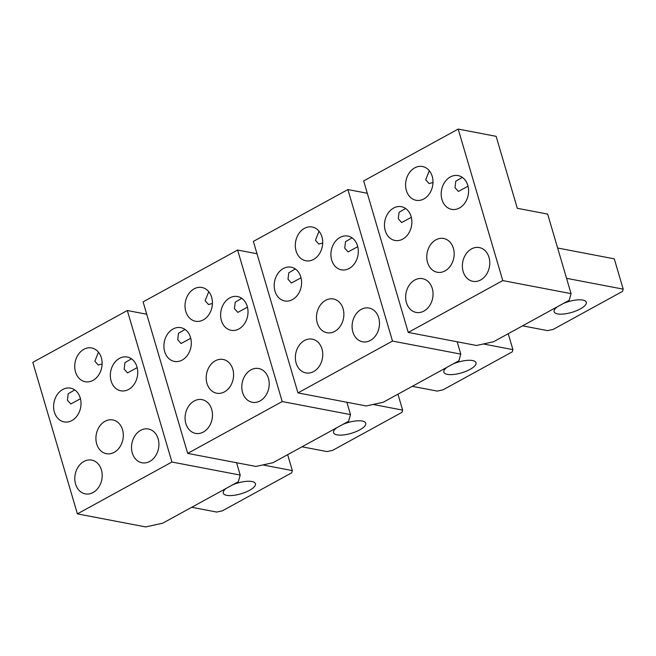 <?xml version="1.0" encoding="UTF-8"?>
<svg xmlns="http://www.w3.org/2000/svg" width="656" height="656" viewBox="0 0 656 656"><rect width="100%" height="100%" fill="white"/><g stroke="black" fill="none" stroke-linecap="round" stroke-linejoin="round"><path stroke-width="0.98" d="M347.901 189.559L392.493 341.071L460.774 354.117L458.913 360.759L383.284 402.226L366.245 405.957L297.963 392.911L253.372 241.4L347.901 189.559L367.294 193.266M460.774 354.117L457.142 341.776M392.493 341.071L297.963 392.911M453.075 363.949A16.769 5.625 -16.4 0 1 472.533 360.554A16.769 5.625 -16.4 0 1 476.01 362.735A16.769 5.625 -16.4 0 1 466.031 371.288A16.769 5.625 -16.4 0 1 447.326 374.379A16.769 5.625 -16.4 0 1 443.841 372.198A16.769 5.625 -16.4 0 1 447.121 367.221M412.288 386.327L437.29 391.099L442.972 389.861L512.295 351.837L512.91 349.632L508.228 333.707M483.374 343.982L512.91 349.632M300.809 276.971A17.187 13.563 -79.2 0 0 291.116 267.181A17.187 13.563 -79.2 0 0 277.709 273.782A17.187 13.563 -79.2 0 0 274.971 291.141A17.187 13.563 -79.2 0 0 284.663 300.94A17.187 13.563 -79.2 0 0 298.062 294.339A17.187 13.563 -79.2 0 0 300.809 276.971M321.989 348.943A17.187 13.563 -79.2 0 0 312.297 339.152A17.187 13.563 -79.2 0 0 298.898 345.745A17.187 13.563 -79.2 0 0 296.151 363.112A17.187 13.563 -79.2 0 0 305.844 372.903A17.187 13.563 -79.2 0 0 319.242 366.31A17.187 13.563 -79.2 0 0 321.989 348.943M352.871 332.01A17.187 13.563 -79.2 0 0 362.563 341.801A17.187 13.563 -79.2 0 0 375.962 335.2A17.187 13.563 -79.2 0 0 378.709 317.84A17.187 13.563 -79.2 0 0 369.016 308.041A17.187 13.563 -79.2 0 0 355.609 314.642A17.187 13.563 -79.2 0 0 352.871 332.01M331.682 260.038A17.187 13.563 -79.2 0 0 341.382 269.837A17.187 13.563 -79.2 0 0 354.781 263.236A17.187 13.563 -79.2 0 0 357.528 245.869A17.187 13.563 -79.2 0 0 347.828 236.078A17.187 13.563 -79.2 0 0 334.429 242.679A17.187 13.563 -79.2 0 0 331.682 260.038M343.096 308.771A17.187 13.563 -79.2 0 0 333.404 298.972A17.187 13.563 -79.2 0 0 320.005 305.573A17.187 13.563 -79.2 0 0 317.258 322.941A17.187 13.563 -79.2 0 0 326.959 332.731A17.187 13.563 -79.2 0 0 340.357 326.13A17.187 13.563 -79.2 0 0 343.096 308.771M321.916 236.8A17.187 13.563 -79.2 0 0 312.223 227.009A17.187 13.563 -79.2 0 0 298.824 233.61A17.187 13.563 -79.2 0 0 296.077 250.969A17.187 13.563 -79.2 0 0 305.77 260.768A17.187 13.563 -79.2 0 0 319.177 254.167A17.187 13.563 -79.2 0 0 321.916 236.8M319.029 231.199L315.438 240.268L318.816 244.057L322.695 242.991M295.307 268.952L288.788 272.789L288 279.235L291.387 283.023L301.03 277.791M357.741 246.689L348.098 251.92L344.72 248.132L345.507 241.687L352.026 237.849M571.064 293.642L569.195 300.276L493.574 341.743L476.535 345.482L408.253 332.428L363.662 180.917L458.191 129.076L496.125 136.325L517.305 208.296L547.653 214.094L571.064 293.642L502.783 280.588L458.191 129.076M502.783 280.588L408.253 332.428M563.365 303.474A16.769 5.625 -16.4 0 1 582.815 300.071A16.769 5.625 -16.4 0 1 586.3 302.252A16.769 5.625 -16.4 0 1 576.321 310.805A16.769 5.625 -16.4 0 1 557.608 313.896A16.769 5.625 -16.4 0 1 554.131 311.715A16.769 5.625 -16.4 0 1 557.403 306.737M522.57 325.843L547.571 330.624L553.254 329.378L622.577 291.362L623.2 289.148L614.278 258.849L557.633 248.017M566.554 278.324L623.2 289.148M411.091 216.496A17.187 13.563 -79.2 0 0 401.398 206.697A17.187 13.563 -79.2 0 0 387.999 213.298A17.187 13.563 -79.2 0 0 385.252 230.666A17.187 13.563 -79.2 0 0 394.945 240.457A17.187 13.563 -79.2 0 0 408.344 233.856A17.187 13.563 -79.2 0 0 411.091 216.496M432.271 288.46A17.187 13.563 -79.2 0 0 422.579 278.669A17.187 13.563 -79.2 0 0 409.18 285.27A17.187 13.563 -79.2 0 0 406.433 302.629A17.187 13.563 -79.2 0 0 416.125 312.428A17.187 13.563 -79.2 0 0 429.524 305.827A17.187 13.563 -79.2 0 0 432.271 288.46M463.152 271.527A17.187 13.563 -79.2 0 0 472.845 281.317A17.187 13.563 -79.2 0 0 486.244 274.725A17.187 13.563 -79.2 0 0 488.991 257.357A17.187 13.563 -79.2 0 0 479.298 247.566A17.187 13.563 -79.2 0 0 465.899 254.167A17.187 13.563 -79.2 0 0 463.152 271.527M441.972 199.563A17.187 13.563 -79.2 0 0 451.664 209.354A17.187 13.563 -79.2 0 0 465.063 202.753A17.187 13.563 -79.2 0 0 467.81 185.386A17.187 13.563 -79.2 0 0 458.118 175.595A17.187 13.563 -79.2 0 0 444.719 182.196A17.187 13.563 -79.2 0 0 441.972 199.563M453.386 248.288A17.187 13.563 -79.2 0 0 443.694 238.497A17.187 13.563 -79.2 0 0 430.295 245.098A17.187 13.563 -79.2 0 0 427.548 262.457A17.187 13.563 -79.2 0 0 437.24 272.256A17.187 13.563 -79.2 0 0 450.639 265.655A17.187 13.563 -79.2 0 0 453.386 248.288M432.206 176.325A17.187 13.563 -79.2 0 0 422.513 166.526A17.187 13.563 -79.2 0 0 409.114 173.127A17.187 13.563 -79.2 0 0 406.367 190.494A17.187 13.563 -79.2 0 0 416.06 200.285A17.187 13.563 -79.2 0 0 429.459 193.684A17.187 13.563 -79.2 0 0 432.206 176.325M429.311 170.716L425.719 179.793L429.106 183.573L432.985 182.516M405.588 208.469L399.078 212.306L398.282 218.76L401.669 222.54L411.312 217.316M468.031 186.214L458.388 191.437L455.002 187.649L455.797 181.204L462.308 177.366M237.62 250.043L282.211 401.554L350.493 414.6L348.623 421.234L272.994 462.71L255.955 466.441L187.682 453.394L143.09 301.883L237.62 250.043L257.004 253.741M350.493 414.6L346.852 402.259M282.211 401.554L187.682 453.394M342.793 424.432A16.769 5.625 -16.4 0 1 362.243 421.037A16.769 5.625 -16.4 0 1 365.728 423.21A16.769 5.625 -16.4 0 1 355.749 431.771A16.769 5.625 -16.4 0 1 337.036 434.854A16.769 5.625 -16.4 0 1 333.56 432.681A16.769 5.625 -16.4 0 1 336.831 427.704M301.998 446.802L327 451.582L332.682 450.336L402.005 412.321L402.628 410.107L397.938 394.19M373.084 404.465L402.628 410.107M190.519 337.455A17.187 13.563 -79.2 0 0 180.826 327.664A17.187 13.563 -79.2 0 0 167.428 334.265A17.187 13.563 -79.2 0 0 164.681 351.624A17.187 13.563 -79.2 0 0 174.373 361.415A17.187 13.563 -79.2 0 0 187.772 354.822A17.187 13.563 -79.2 0 0 190.519 337.455M211.699 409.426A17.187 13.563 -79.2 0 0 202.007 399.627A17.187 13.563 -79.2 0 0 188.608 406.228A17.187 13.563 -79.2 0 0 185.861 423.596A17.187 13.563 -79.2 0 0 195.554 433.386A17.187 13.563 -79.2 0 0 208.952 426.785A17.187 13.563 -79.2 0 0 211.699 409.426M242.581 392.485A17.187 13.563 -79.2 0 0 252.273 402.284A17.187 13.563 -79.2 0 0 265.672 395.683A17.187 13.563 -79.2 0 0 268.419 378.315A17.187 13.563 -79.2 0 0 258.726 368.524A17.187 13.563 -79.2 0 0 245.328 375.125A17.187 13.563 -79.2 0 0 242.581 392.485M221.4 320.522A17.187 13.563 -79.2 0 0 231.092 330.312A17.187 13.563 -79.2 0 0 244.491 323.711A17.187 13.563 -79.2 0 0 247.238 306.352A17.187 13.563 -79.2 0 0 237.546 296.553A17.187 13.563 -79.2 0 0 224.147 303.154A17.187 13.563 -79.2 0 0 221.4 320.522M232.814 369.254A17.187 13.563 -79.2 0 0 223.122 359.455A17.187 13.563 -79.2 0 0 209.723 366.056A17.187 13.563 -79.2 0 0 206.976 383.424A17.187 13.563 -79.2 0 0 216.669 393.215A17.187 13.563 -79.2 0 0 230.067 386.614A17.187 13.563 -79.2 0 0 232.814 369.254M211.634 297.283A17.187 13.563 -79.2 0 0 201.941 287.492A17.187 13.563 -79.2 0 0 188.543 294.085A17.187 13.563 -79.2 0 0 185.796 311.452A17.187 13.563 -79.2 0 0 195.488 321.243A17.187 13.563 -79.2 0 0 208.887 314.65A17.187 13.563 -79.2 0 0 211.634 297.283M208.739 291.682L205.148 300.751L208.534 304.54L212.405 303.474M185.017 329.435L178.506 333.273L177.71 339.718L181.097 343.506L190.74 338.275M247.46 307.172L237.816 312.395L234.43 308.615L235.225 302.162L241.736 298.324M127.33 310.518L171.921 462.029L240.203 475.083L238.333 481.717L162.713 523.193L145.673 526.924L77.392 513.869L32.8 362.358L127.33 310.518L146.723 314.224M240.203 475.083L236.57 462.734M171.921 462.029L77.392 513.869M232.503 484.915A16.769 5.625 -16.4 0 1 251.961 481.512A16.769 5.625 -16.4 0 1 255.438 483.693A16.769 5.625 -16.4 0 1 245.459 492.246A16.769 5.625 -16.4 0 1 226.755 495.337A16.769 5.625 -16.4 0 1 223.27 493.156A16.769 5.625 -16.4 0 1 226.55 488.179M191.716 507.285L216.718 512.065L222.392 510.819L291.715 472.804L292.338 470.59L287.656 454.674M262.794 464.94L292.338 470.59M80.229 397.938A17.187 13.563 -79.2 0 0 70.536 388.139A17.187 13.563 -79.2 0 0 57.138 394.74A17.187 13.563 -79.2 0 0 54.391 412.107A17.187 13.563 -79.2 0 0 64.091 421.898A17.187 13.563 -79.2 0 0 77.49 415.297A17.187 13.563 -79.2 0 0 80.229 397.938M101.418 469.901A17.187 13.563 -79.2 0 0 91.725 460.11A17.187 13.563 -79.2 0 0 78.318 466.711A17.187 13.563 -79.2 0 0 75.579 484.071A17.187 13.563 -79.2 0 0 85.272 493.87A17.187 13.563 -79.2 0 0 98.671 487.269A17.187 13.563 -79.2 0 0 101.418 469.901M132.291 452.968A17.187 13.563 -79.2 0 0 141.991 462.767A17.187 13.563 -79.2 0 0 155.39 456.166A17.187 13.563 -79.2 0 0 158.129 438.798A17.187 13.563 -79.2 0 0 148.436 429.008A17.187 13.563 -79.2 0 0 135.038 435.609A17.187 13.563 -79.2 0 0 132.291 452.968M111.11 381.005A17.187 13.563 -79.2 0 0 120.802 390.796A17.187 13.563 -79.2 0 0 134.209 384.195A17.187 13.563 -79.2 0 0 136.948 366.835A17.187 13.563 -79.2 0 0 127.256 357.036A17.187 13.563 -79.2 0 0 113.857 363.637A17.187 13.563 -79.2 0 0 111.11 381.005M122.524 429.729A17.187 13.563 -79.2 0 0 112.832 419.938A17.187 13.563 -79.2 0 0 99.433 426.539A17.187 13.563 -79.2 0 0 96.686 443.899A17.187 13.563 -79.2 0 0 106.379 453.698A17.187 13.563 -79.2 0 0 119.777 447.097A17.187 13.563 -79.2 0 0 122.524 429.729M101.344 357.766A17.187 13.563 -79.2 0 0 91.651 347.967A17.187 13.563 -79.2 0 0 78.253 354.568A17.187 13.563 -79.2 0 0 75.506 371.936A17.187 13.563 -79.2 0 0 85.198 381.726A17.187 13.563 -79.2 0 0 98.597 375.125A17.187 13.563 -79.2 0 0 101.344 357.766M98.457 352.157L94.858 361.235L98.244 365.023L102.123 363.957M74.735 389.91L68.216 393.748L67.429 400.201L70.807 403.981L80.45 398.758M137.17 367.655L127.526 372.879L124.148 369.09L124.935 362.645L131.454 358.807"/></g></svg>
